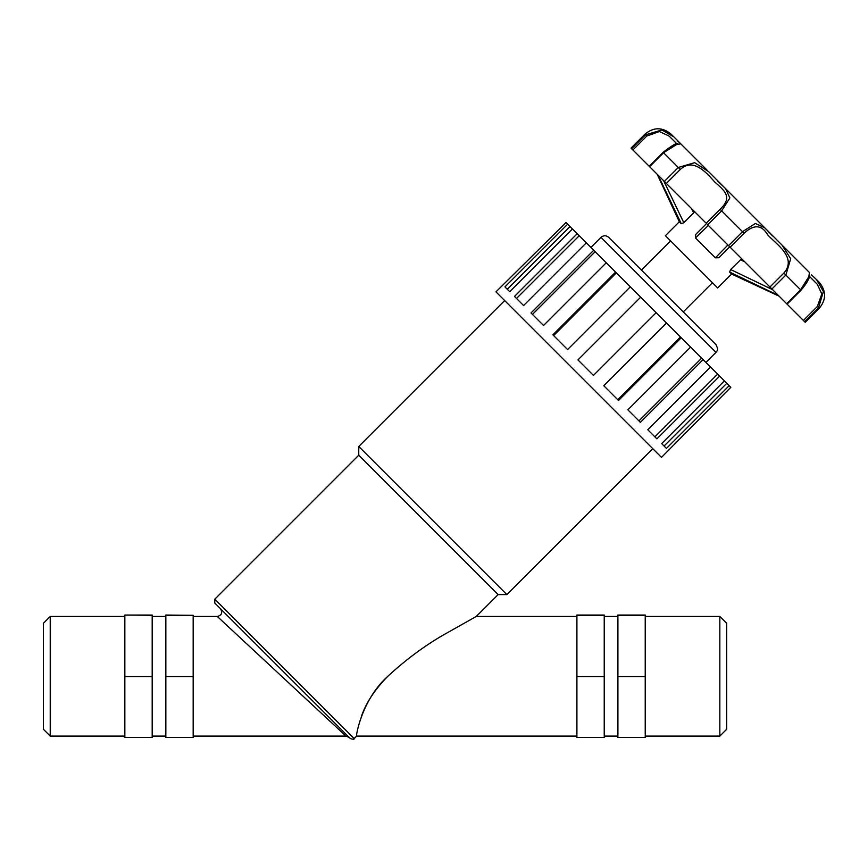 <?xml version="1.0" encoding="UTF-8"?>
<svg xmlns="http://www.w3.org/2000/svg" width="868" height="868" viewBox="0 0 868 868"><rect width="100%" height="100%" fill="white"/><g stroke="black" fill="none" stroke-linecap="round" stroke-linejoin="round"><path stroke-width="1.3" d="M350.303 738.549C353.113 739.428 354.404 739.428 354.177 738.549L214.797 599.18L214.797 603.043L350.303 738.549L220.472 608.728C222.794 612.721 221.72 615.293 217.282 616.464L345.974 736.097A4.524 4.524 0 0 1 349.175 737.42L345.974 736.097L193.173 736.097M214.797 599.18L358.766 455.201L498.145 594.58L506.858 594.58L652.769 448.669M576.905 616.454L476.272 616.454L446.89 633C426.568 644.316 406.886 658.736 387.833 676.28C361.24 700.129 355.63 737.529 356.629 736.097L576.905 736.097M361.359 716.523C366.046 702.852 374.878 689.431 387.833 676.28M600.992 237.376C603.564 235.25 606.146 235.25 608.728 237.376L715.97 344.618C719.431 351.692 716.404 350.433 715.97 352.365L600.992 237.376L590.924 247.445M670.617 240.924L641.441 270.089L683.257 311.905L712.422 282.74M567.661 224.183L572.446 228.968L509.722 291.691L504.937 286.896L567.661 224.183L566.023 222.544L495.964 291.865L661.481 457.382L730.802 387.323L729.163 385.685L666.45 448.409L661.666 443.624L724.379 380.9L726.798 383.32L664.074 446.033M726.798 383.32L729.163 385.685M717.608 374.119L719.626 376.137L656.902 438.861L647.799 429.758L710.523 367.034L717.608 374.119L654.884 436.843M701.637 358.159L703.113 359.623L640.389 422.347L627.857 409.815L690.581 347.102L701.637 358.159L638.924 420.882M680.469 336.99L681.239 337.76L618.515 400.474L603.792 385.75L666.515 323.026L680.469 336.99L617.745 399.703M640.671 297.192L656.154 312.675L593.441 375.399L577.947 359.905L640.671 297.192L630.32 286.841L567.596 349.554L552.873 334.831L615.586 272.107L630.32 286.841M616.356 272.877L553.643 335.601M595.188 251.709L606.255 262.765L543.531 325.489L530.999 312.957L593.723 250.244L595.188 251.709L532.464 314.422M579.227 235.738L586.312 242.823L523.588 305.547L514.485 296.444L577.209 233.72L579.227 235.738L516.503 298.462M570.037 226.548L507.313 289.272M719.626 376.137L724.379 380.9M703.113 359.623L710.523 367.034M681.239 337.76L690.581 347.102M656.154 312.675L666.515 323.026M606.255 262.765L615.586 272.107M586.312 242.823L593.723 250.244M572.446 228.968L577.209 233.72M786.668 303.735L787.081 304.147L801.012 290.205L800.6 289.793L786.668 303.735L771.923 288.99L785.865 275.058L790.694 258.74L781.851 244.895L809.519 272.574L808.748 276.805L800.6 289.793L783.869 273.062L769.938 287.004L771.923 288.99M809.519 276.447L817.233 284.227L821.822 293.926L817.33 306.523L818.557 307.76L823.385 291.507L816.538 279.594L819.186 282.252C826.347 290.964 826.347 299.677 819.186 308.379L818.557 307.76L804.625 321.692L805.254 322.321L819.186 308.379M817.33 306.523L803.388 320.455L804.625 321.692M724.715 187.781L726.266 189.332M662.11 130.016L667.785 132.186M676.986 144.077L677.745 143.567C676.085 143.09 671.214 146.019 663.141 152.334L649.199 166.276L649.611 166.689L663.553 152.746L676.508 144.598L680.794 143.838L673.752 136.797L661.969 129.983L645.586 134.79L631.654 148.721L632.891 149.958L646.823 136.026L659.376 131.513L669.109 136.092L676.899 143.828M706.14 223.206L666.342 183.419L680.284 169.477C693.413 157.162 707.029 173.329 714.711 181.976C724.27 190.569 733.178 196.917 720.071 209.275L706.14 223.206L707.713 224.79L721.655 210.848L729.88 197.915L725.561 188.606L717.5 180.88M725.561 188.606L708.538 171.582L694.639 162.663L678.288 167.491L664.356 181.423L666.342 183.419M726.31 189.376L764.784 227.85L755.388 223.467L742.498 231.691L728.567 245.633L730.14 247.206L744.082 233.275C753.901 224.183 761.757 224.693 767.648 234.805C775.558 243.756 797.583 257.373 783.869 273.062M813.012 276.328L817.298 280.353M764.231 227.297L764.795 227.839M803.388 320.455L787.081 304.147M769.938 287.004L730.14 247.206M707.713 224.79L728.567 245.633M649.611 166.689L664.356 181.423M649.199 166.276L632.891 149.958M646.823 136.026L644.967 134.16L631.025 148.102L631.654 148.721M708.353 225.42L695.528 237.962L695.615 234.512L695.528 237.962L715.384 257.818L727.926 244.993L715.384 257.818L718.845 257.742L729.749 246.827M772.618 289.684L730.639 269.536L729.63 272.064L778.325 295.391M730.639 269.536L741.684 258.751M705.424 224.693L695.615 234.512M718.834 257.742L728.653 247.922M683.734 222.783L681.282 223.716L657.955 175.021M663.662 180.739L683.81 222.707L693.771 212.747M694.346 212.042L693.63 212.899L691.492 208.559M681.282 223.716L679.318 221.763L665.387 235.695L717.652 287.959L731.594 274.028L779.117 296.183M729.63 272.064L731.594 274.028M193.173 616.454L217.271 616.454M358.766 455.201L358.766 446.488L506.858 594.58M358.766 446.488L504.677 300.578M165.842 615.314L193.173 615.314L165.842 615.054L165.842 737.496L193.173 737.496L193.173 676.541L165.842 676.541M152.182 676.541L124.851 676.541L124.851 737.496L152.182 737.496L152.182 615.054L124.851 615.054L152.182 615.314M193.173 615.314L193.173 676.541M604.236 676.541L604.236 615.054L576.905 615.054L576.905 737.496L604.236 737.496L604.236 676.541L576.905 676.541M645.228 676.541L645.228 615.054L617.897 615.054L617.897 737.496L645.228 737.496L645.228 676.541L617.897 676.541M604.236 615.314L576.905 615.314M645.228 615.314L617.897 615.314M124.851 676.541L124.851 615.314M719.843 616.454L719.843 736.097L726.679 729.261L726.679 623.289L719.843 616.454L645.228 616.454M50.235 616.454L43.4 623.289L43.4 729.261L50.235 736.097L50.235 616.454L124.851 616.454M663.141 152.334L680.284 169.477M720.071 209.275L744.082 233.275M740.458 259.716L744.787 261.854M354.177 738.549L356.629 736.097M476.272 616.454L498.145 594.58M705.912 362.423L715.97 352.365M809.269 276.393L809.757 275.688C809.486 274.266 811.32 278.042 801.012 290.205M816.712 279.756L811.396 274.776M671.094 134.16L673.742 136.808L671.094 134.16C662.382 126.999 653.68 126.999 644.967 134.16M680.805 143.86L707.442 170.497M816.538 279.604L819.186 282.252M781.851 244.895L764.665 227.731M677.962 141.343L678.57 141.951M764.741 227.796L772.574 235.955M812.003 275.384L816.462 279.518M679.318 221.763L657.163 174.229M152.182 736.097L165.842 736.097M152.182 616.454L165.842 616.454M604.236 736.097L617.897 736.097M604.236 616.454L617.897 616.454M645.228 736.097L719.843 736.097M50.235 736.097L124.851 736.097"/></g></svg>
